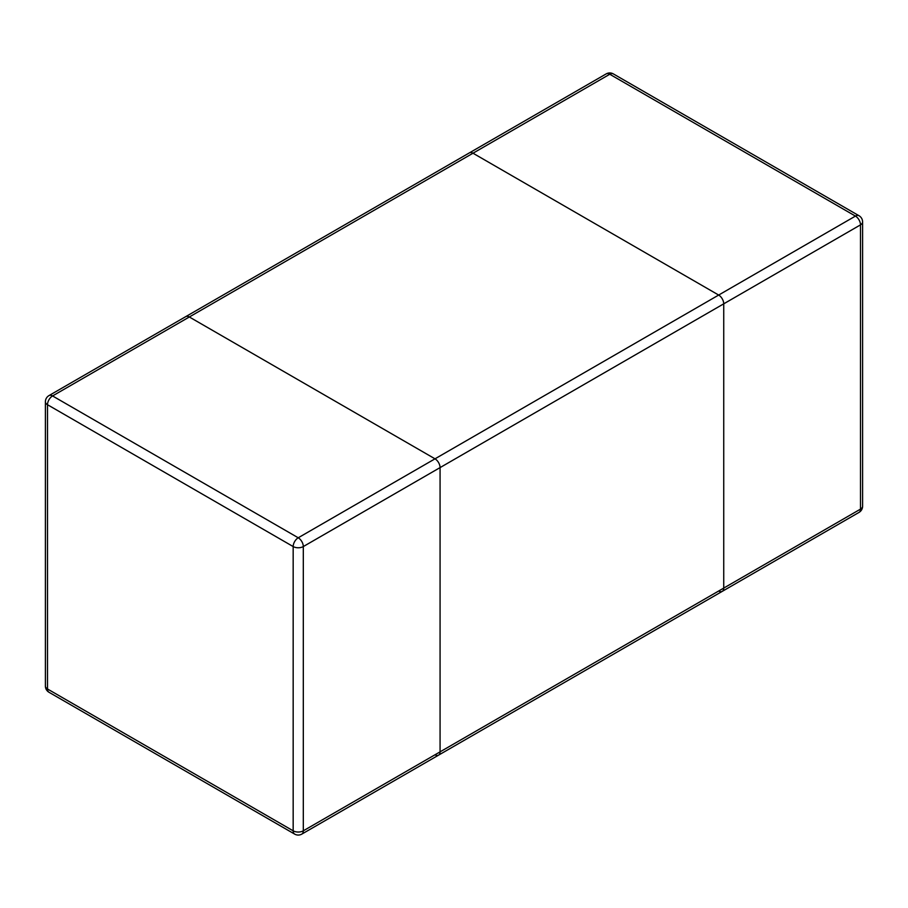 <?xml version="1.0" encoding="UTF-8"?>
<svg xmlns="http://www.w3.org/2000/svg" width="908" height="908" viewBox="0 0 908 908"><rect width="100%" height="100%" fill="white"/><g stroke="black" fill="none" stroke-linecap="round" stroke-linejoin="round"><path stroke-width="1.36" d="M435 754.786A7.162 4.131 -120 0 0 438.587 755.138A7.162 4.131 -120 0 0 440.074 751.858L303.306 830.82L303.306 546.559A7.162 4.131 180 0 1 293.171 546.559A7.162 4.131 120 0 1 298.233 537.786A7.162 4.131 60 0 1 303.306 546.559L723.733 303.828A7.162 4.131 -120 0 0 718.671 295.055L855.438 216.093A7.162 4.131 60 0 1 860.5 224.866L723.733 303.828L723.733 588.089L860.5 509.127A7.162 4.131 60 0 1 859.013 512.407L722.246 591.369A7.162 4.131 -120 0 0 723.733 588.089L723.733 303.828A7.162 4.131 -120 0 0 718.671 295.055L473 153.214A7.162 4.131 -120 0 0 469.413 152.862L48.987 395.593A7.162 4.131 60 0 1 52.562 395.945L298.233 537.786L718.671 295.055L473 153.214A7.162 4.131 -120 0 0 469.413 152.862L606.181 73.9A7.162 4.131 60 0 1 609.767 74.252L189.329 316.983L435 458.824A7.162 4.131 -120 0 1 440.074 467.597L440.074 751.858L723.733 588.089A7.162 4.131 -120 0 1 722.246 591.369L438.587 755.138A7.162 4.131 -120 0 0 440.074 751.858L440.074 467.597A7.162 4.131 -120 0 0 435 458.824L189.329 316.983A7.162 4.131 -120 0 0 185.754 316.631A7.162 4.131 -120 0 1 189.329 316.983L52.562 395.945A7.162 4.131 -60 0 0 47.5 404.718L47.5 688.99L293.171 830.82L293.171 546.559L47.5 404.718A7.162 4.131 180 0 1 45.4 401.79L45.4 686.062A7.162 7.162 0 0 0 48.987 692.271A7.162 4.131 -60 0 1 47.5 688.99A7.162 4.131 180 0 1 45.4 686.062M718.671 591.017A7.162 4.131 -120 0 0 722.246 591.369M859.013 512.407A7.162 7.162 0 0 0 862.6 506.21A7.162 4.131 180 0 1 860.5 509.127L860.5 224.866A7.162 4.131 180 0 0 862.6 221.938A7.162 7.162 0 0 0 859.013 215.729A7.162 4.131 120 0 0 855.438 216.093L609.767 74.252A7.162 4.131 -60 0 1 613.343 73.9A7.162 7.162 0 0 0 606.181 73.9M48.987 692.271L294.657 834.1A7.162 4.131 120 0 1 293.171 830.82A7.162 4.131 180 0 0 303.306 830.82A7.162 4.131 60 0 1 301.819 834.1L438.587 755.138M859.013 215.729L613.343 73.9M862.6 221.938L862.6 506.21M48.987 395.593A7.162 7.162 0 0 0 45.4 401.79M294.657 834.1A7.162 7.162 0 0 0 301.819 834.1"/></g></svg>

